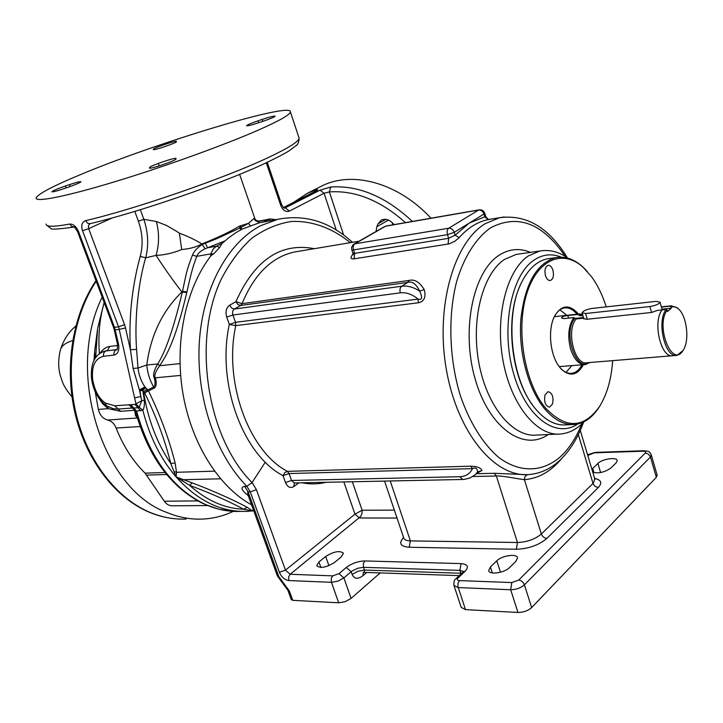 <?xml version="1.0" encoding="UTF-8"?>
<svg xmlns="http://www.w3.org/2000/svg" width="723" height="723" viewBox="0 0 723 723"><rect width="100%" height="100%" fill="white"/><g stroke="black" fill="none" stroke-linecap="round" stroke-linejoin="round"><path stroke-width="1.08" d="M343.597 234.966L329.372 191.893L324.058 193.249L289.417 211.089C285.757 212.354 282.847 210.411 280.678 205.242L281.59 204.519M255.129 219.25L254.794 218.4L253.954 218.545L248.522 223.308L239.548 226.136L239.946 228.007L216.267 238.897L202.585 244.293C197.451 247.465 194.071 251.071 192.454 255.092C186.127 271.776 186.787 271.55 182.503 291.414L186.95 291.785L186.787 292.535L181.907 291.975C162.503 310.782 150.782 335.138 146.76 365.025L138.003 368.025L133.122 368.423L130.411 349.778C128.649 318.093 131.92 286.959 140.217 256.376C143.244 245.097 142.639 233.384 138.391 221.229L143.85 219.313L156.376 221.5L166.534 225.459L176.222 231.116L179.367 233.177L181.708 249.534C173.321 253.032 164.772 254.993 156.051 255.409C164.862 268.956 173.475 281.139 181.907 291.975L182.503 291.414L182.332 292.146C173.872 327.465 165.675 351.405 157.722 363.976C153.936 370.357 152.77 375.011 154.243 377.948C155.508 382.25 155.328 385.26 153.701 386.977L147.772 389.923L144.907 386.922C141.112 381.247 138.807 374.939 138.003 368.025L136.584 349.399C134.153 316.231 139.087 279.602 145.684 257.813C148.848 245.422 148.242 232.589 143.85 219.313L140.37 209.742M239.548 226.136C229.959 231.857 217.406 237.786 201.889 243.931C195.481 239.955 187.971 236.367 179.367 233.177M239.638 174.406L254.794 218.4C255.21 220.063 256.719 220.94 259.313 221.039L257.813 223.181M140.217 256.376L145.684 257.813L156.051 255.409C159.268 244.464 159.367 233.168 156.376 221.5M205.296 243.163L207.591 247.763L205.07 248.766L201.889 243.931C196.665 246.95 189.932 248.82 181.708 249.534M205.07 248.766C200.479 251.017 197.704 253.547 196.764 256.34C193.375 265.504 191.595 270.583 186.95 291.785M192.454 255.092L196.764 256.34L211.044 253.836L210.348 256.548M224.808 240.958L207.591 247.763L216.52 246.163L213.565 248.604L211.496 252.363L211.044 253.836L213.61 253.909L219.693 247.501L221.825 243.678L228.839 237.641L236.168 232.508L242.232 229.083L259.141 222.856L265.504 221.654M250.149 225.585L248.522 223.308L239.946 228.007L240.84 229.806M240.271 225.802L241.572 229.426M241.78 229.318L240.488 225.703M253.954 218.545C255.038 220.913 256.846 221.834 259.376 221.31L268.251 219.611L263.561 222.024M259.268 221.048L269.842 219.024L268.251 219.611L271.08 220.596M376.05 231.487L376.819 226.724L378.093 223.741L381.31 220.09C385.766 218.21 389.986 219.72 393.972 224.627M405.467 222.639C380.569 200.461 355.21 190.212 329.372 191.893L330.727 187.004L320.054 190.158L284.708 208.116C284.184 208.495 283.145 207.311 281.599 204.555L267.284 162.332M283.488 207.591L316.132 190.953C318.59 189.553 318.237 189.299 315.074 190.194L307.338 193.339L321.816 185.983C352.291 170.429 398.319 182.792 430.953 218.21M284.238 208.07L285.341 207.881L289.417 211.089M319.783 187.013L321.816 185.983M392.688 224.853L392.309 222.684M94.803 358.735L94.704 350.854L94.008 360.171M95.219 391.712L98.328 409.417C99.864 415.21 102.973 418.744 107.646 420.018L137.361 417.975M207.031 505.567L172.508 505.793C169.272 505.892 166.543 504.365 164.329 501.229L145.052 473.131C132.924 461.157 123.281 446.127 116.114 428.034C114.297 423.651 111.478 420.985 107.646 420.018M233.285 511.36C223.597 515.951 213.421 518.527 202.774 519.069C190.845 519.62 178.943 517.451 167.058 512.553C102.286 489.733 65.088 371.893 102.178 297.153M94.704 350.854L97.578 328.875L95.707 357.379M104.229 302.63C99.684 317.695 98.057 334.722 99.349 353.692M71.975 396.846C62.774 385.567 62.621 382.476 60.163 375.065C58.147 367.311 58.202 359.024 60.334 350.203C61.193 346.082 65.305 342.865 72.689 340.551M313.872 192.038L315.074 190.194M89.86 223.705L88.369 225.639L88.667 228.658L124.555 324.708L118.518 326.796L114.505 327.338L78.554 231.586C76.258 226.507 73.339 223.994 69.788 224.049C53.9 226.959 45.992 226.959 46.064 224.049M144.907 386.922L139.394 389.896L133.122 368.423M186.787 292.535C174.903 342.738 165.965 356.078 159.656 365.711L157.722 363.976L146.76 365.025C147.555 373.204 149.869 380.524 153.701 386.977L154.586 387.935L144.618 392.842L142.72 390.393L140 390.836L139.394 389.896L141.744 400.768L135.933 403.814L139.205 407.275L137.921 407.718L135.065 404.41L114.776 405.775L105.459 403.1C98.834 398.481 94.55 390.519 92.625 379.204C91.441 366.037 95.093 358.4 103.588 356.294L114.071 355.092C118.021 354.008 119.503 350.339 118.527 344.067L114.505 327.338L113.448 327.167L77.569 231.64M240.488 511.378C229.101 511.911 217.731 509.751 206.371 504.889L202.223 503.181C171.387 487.374 149.525 458.129 136.647 415.454L135.77 411.188L142.829 410.185C144.112 408.45 144.618 405.106 144.356 400.153L142.72 390.393L145.44 387.772L140 390.836L140.886 396.52L134.595 397.885L135.933 403.814L135.065 404.41M144.356 400.153L141.744 400.768L139.205 407.275L142.829 410.185C149.589 436.683 160.678 458.942 176.096 476.945L170.773 463.506C164.943 440.036 156.222 416.475 144.618 392.842L147.772 389.923L148.577 391.143C160.226 415.065 169.065 438.997 175.111 462.946L170.773 463.506C156.9 443.054 147.835 419.177 143.57 391.875L146.805 389.037M154.243 377.948L155.355 377.831C156.746 382.648 156.484 386.01 154.586 387.935M252.318 510.917L243.687 509.254C229.245 501.428 211.197 493.448 189.553 485.323L176.096 476.945L176.511 472.291L175.111 462.946M157.713 363.994L159.647 365.73C155.364 371.794 153.936 375.833 155.355 377.831L180.642 375.409M197.994 500.985L207.772 505.639M137.289 417.713L135.49 415.644L134.641 410.266L128.839 404.672M97.831 396.611L102.413 403.47L108.188 408.658L120.569 411.306L134.641 410.266L135.77 411.188L132.309 408.016L117.858 409.073L112.969 408.649L106.326 405.702L105.459 403.1M117.677 345.458L109.959 346.407C106.164 346.923 102.829 349.209 99.973 353.258M109.959 346.407L107.23 350.61L105.079 351.071M80.497 174.614C155.68 143.009 293.005 101.347 290.42 111.975C289.869 114.84 279.15 120.895 258.256 130.14C224.302 145.052 164.374 166.688 115.309 181.572C66.155 196.502 35.291 202.557 36.15 198.003C37.876 193.981 52.662 186.182 80.497 174.614M65.386 186.028C57.415 188.802 52.924 190.7 51.929 191.74C52.463 192.164 56.277 191.215 63.353 188.875L67.519 187.465C75.517 184.681 79.982 182.783 80.931 181.771C80.361 181.346 76.548 182.304 69.48 184.636L65.386 186.028L66.109 187.944M176.448 141.419C176.999 140.036 153.204 148.079 153.448 149.2L153.375 149.544C152.598 151.017 176.864 142.811 176.439 141.744L176.448 141.419M263.597 121.084C270.574 118.671 274.415 117.036 275.12 116.195C274.333 115.761 270.004 116.846 262.124 119.44L258.084 120.804C251.116 123.217 247.257 124.853 246.516 125.721C247.257 126.154 251.577 125.079 259.476 122.476L263.597 121.084M149.489 167.962L149.489 167.971C148.558 169.878 176.475 160.434 176.014 158.988L176.023 158.554C176.656 156.764 149.354 166.01 149.58 167.51L149.489 167.971M298.798 137.18L299.132 138.192C298.861 142.097 297.903 144.528 296.258 145.495L288.875 150.98C282.829 154.623 273.755 159.268 261.681 164.925C217.578 185.079 136.313 212.924 89.95 223.687L87.501 223.145L85.657 220.623C81.889 222.16 80.849 225.54 82.53 230.754L118.518 326.796L119.214 329.363L115.337 329.878L114.27 329.896L113.475 327.23M124.555 324.708L125.531 328.016L119.214 329.363L134.595 397.885M253.791 510.908L252.454 510.917L247.149 507.302C232.49 499.43 214.18 491.297 192.237 482.892L176.096 476.945C197.822 501.012 221.563 512.471 247.32 511.342L251.875 510.962M220.488 478.807L182.919 479.72L182.079 480.985M251.595 504.862C218.671 486.877 191.107 443.208 182.711 392.182C174.37 341.157 186.091 287.591 211.161 255.49L213.61 253.909M140.732 410.872L137.921 407.718L133.764 408.034L136.575 411.179C149.788 458.156 173.05 489.399 206.371 504.889L218.888 509.227L233.113 511.351M253.556 510.266L249.2 510.7M247.149 507.302L243.687 509.254C224.645 508.522 206.597 500.542 189.553 485.323L192.237 482.892M287.962 590.447L291.252 599.548L292.743 600.325L289.39 591.053L278.807 576.574L277.352 575.851L248.405 496.077C247.528 492.643 247.429 491.242 248.106 491.884L244.736 486.371C240.181 487.094 241.337 490.167 248.224 495.58M481.997 470.474C480.732 467.799 477.017 466.371 470.827 466.199L472.481 468.649C475.653 467.239 477.352 468.35 477.578 471.992L481.997 470.474L476.764 473.366M526.715 474.65L494.161 473.294L476.349 473.719M418.355 302.783L235.752 325.63C223.407 381.961 248.82 451.279 287.374 471.351L284.763 472.652L283.036 475.653C242.91 454.966 216.394 382.955 229.318 324.455L235.752 325.63L235.508 322.322L232.914 315.002L226.715 317.135L229.318 324.455L235.508 322.322L418.057 299.087C412.246 294.27 406.335 292.191 400.316 292.842L232.914 315.002C232.182 312.3 232.661 310.312 234.379 309.028L240.632 305.468L237.921 304.537L235.924 301.654L242.078 303.651L409.064 280.443C414.532 278.988 419.575 282.015 424.211 289.543L419.674 291.179C422.711 297.641 422.169 300.28 418.057 299.087L418.355 302.783C424.247 301.509 426.199 297.09 424.211 289.543M490.04 219.313L487.447 219.747C477.18 222.024 467.754 227.98 459.168 237.632L454.767 241.328L448.811 243.94L354.08 258.825C350.601 259.205 350.104 257.813 352.58 254.641L353.05 254.153M359.069 241.211L293.981 252.083C271.414 257.316 254.107 274.505 242.078 303.651L240.632 305.468L407.682 282.422C412.128 280.931 416.123 283.85 419.674 291.179C413.592 287.167 407.591 285.522 401.645 286.245L407.682 282.422L409.064 280.443M294.342 482.946L293.863 486.543C290.357 488.531 287.573 487.212 285.495 482.575L283.036 475.653L289.055 473.547L287.374 471.351L470.827 466.199M477.144 473.032L477.578 471.992L474.966 474.903L477.252 472.941M292.743 600.325L338.671 602.801L331.288 581.843L331.342 578.219L332.761 575.87L290.158 574.27L360.84 516.358L361.961 513.393L362.124 510.23L354.957 514.18L343.841 481.925M592.824 472.318C598.978 473.601 605.024 472.155 610.953 467.971L616.086 462.928L617.225 460.578C617.053 456.71 602.132 458.942 597.885 463.434L591.929 469.335M496.8 560.804C501.879 555.49 517.171 553.312 517.541 557.885L515.933 561.292L509.598 567.519C504.518 572.95 489.01 575.137 488.694 570.519L490.402 566.968L496.8 560.804L500.479 572.227M325.684 556.448C333.981 551.396 339.891 550.339 343.425 553.258L341.301 556.846L334.577 562.44C326.218 567.555 320.262 568.649 316.71 565.693L318.942 561.979L325.684 556.448L328.929 565.657M657.117 475.029L656.33 477.297L531.658 607.573L524.419 584.844C523.28 582.06 521.364 580.488 518.68 580.117L645.287 453.041C646.235 451.848 645.567 451.233 643.271 451.197L594.198 452.833L587.772 455.463M454.08 585.829L461.211 607.365L465.485 609.634L457.93 586.516L458.057 583.145L459.394 580.605L511.812 582.566L518.68 580.117M531.658 607.573C528.034 610.781 523.461 612.417 517.957 612.462L465.485 609.634M504.311 216.954L499.566 217.722L485.151 223.714C453.71 242.557 435.237 307.167 446.38 369.751C457.252 432.435 494.586 477.307 528.296 474.586C525.811 474.948 524.509 476.638 524.401 479.665C516.936 478.78 501.563 475.499 496.358 475.996L472.806 476.52M520.56 284.672C504.898 316.656 510.637 375.915 532.255 404.537M550.122 258.436L547.338 258.834C537.37 260.913 529.001 268.36 522.232 281.175C503.832 314.442 511.053 381.672 536.059 409.489L537.288 410.908C546.742 421.211 556.511 425.856 566.606 424.835L572.101 424.564M587.23 271.423L582.792 266.904C574.098 259.087 565.124 255.996 555.86 257.632C536.692 263.136 525.034 283.533 520.894 318.843C518.237 351.984 528.278 389.372 544.762 408.974C554.523 420.316 564.681 425.467 575.219 424.419C584.518 423.172 592.48 417.46 599.078 407.266L600.424 405.07M606.245 306.877C602.503 295.056 597.578 284.979 591.477 276.629L583.353 267.528C562.729 248.36 536.502 259.458 526.236 295.499C515.725 331.279 524.907 383.786 545.738 408.224C565.865 429.155 583.777 428.603 599.494 406.57C606.995 394.505 611.387 379.195 612.67 360.641M578.418 314.062C569.896 304.275 562.142 304.627 555.147 315.138C547.329 328.17 549.814 355.68 559.891 367.51L561.428 369.254C570.04 376.936 577.37 375.436 583.407 364.735M545.034 394.848C543.823 401.807 545.305 405.919 549.489 407.176L552.553 403.931C553.755 396.981 552.255 392.878 548.07 391.64L545.034 394.848M552.932 270.257C551.776 266.814 550.158 265.169 548.079 265.332C545.196 266.706 544.329 270.131 545.476 275.608C546.642 279.033 548.251 280.669 550.32 280.524C553.212 279.15 554.089 275.734 552.932 270.257M559.349 366.814L560.903 368.585C564.455 372.191 568.124 373.764 571.893 373.294C575.942 372.643 579.322 369.824 582.006 364.853M571.776 365.675L566.046 372.363M559.909 309.842L566.823 315.318M554.306 316.764L555.996 316.484M584.491 364.654L559.186 366.597M577.017 314.207C573.032 309.399 568.793 307.32 564.311 307.962C560.569 308.658 557.388 311.288 554.785 315.852L554.414 316.529M582.431 314.035L567.763 315.499C564.22 315.879 562.151 316.701 561.545 317.975L563.714 318.644L573.863 317.569C568.459 325.54 567.383 336.041 570.619 349.073C574.179 359.683 579.096 364.853 585.386 364.582L589.679 362.521M573.863 317.569L576.141 318.979C565.766 330.655 574.613 365.838 587.04 362.738L672.182 355.779M582.874 315.526L580.162 315.815L577.885 314.406M578.852 315.129L582.63 314.695M588.974 362.575C575.725 372.417 562.611 331.929 574.821 318.292M649.896 306.552L585.576 313.511L582.069 312.806C583.072 310.89 586.38 309.444 591.974 308.45L656.068 301.374L660.036 302.16C659.051 304.103 655.671 305.567 649.896 306.552L651.559 312.472L586.507 319.304L582.937 318.256L576.141 318.979M673.194 355.68L672.986 355.716C661.111 358.87 652.273 322.006 662.096 309.887L666.127 309.48L667.139 310.221C655.183 325.901 672.029 368.45 682.901 350.7C689.95 341.337 686.931 315.3 678.002 308.54L674.975 306.805L670.953 306.941L669.932 306.2L661.418 307.103M665.919 306.615L668.224 306.145M676.204 355.427L672.977 355.698C661.12 358.843 652.282 322.015 662.105 309.905L657.514 310.375L651.559 312.472M662.051 309.381L662.06 309.887M670.953 306.941L671.296 308.215L662.006 309.2M665.928 306.633L668.016 306.163M667.139 310.221L667.501 311.496L671.296 308.215M666.127 309.48C656.33 321.608 665.169 358.518 676.999 355.364L682.937 350.637M678.789 309.254L677.324 307.826L671.251 305.82L669.932 306.2M583.461 317.533L574.939 318.436M380.226 572.896L351.08 598.4L343.895 577.903L351.161 571.712L346.272 567.501C351.803 563.362 357.975 561.184 364.79 560.949L461.048 563.606C467.745 564.229 469.091 566.796 465.088 571.306L458.057 577.939C456.683 579.466 457.126 580.361 459.394 580.605M338.671 602.801L345.187 601.663L351.08 598.4M366.733 572.435L363 575.662C357.885 579.457 354.252 579.051 352.119 574.442L351.161 571.712L352.544 570.691L358.002 568.197L363.533 567.329L363.317 563.768L364.79 560.949M459.232 575.635L364.284 572.354L364.473 570.058L357.948 571.251L352.119 574.442M461.048 563.606L459.873 570.375L363.533 567.329L364.473 570.058L460.831 573.258L461.166 573.809M463.57 571.504L459.873 570.375L460.831 573.258L461.69 573.321M352.905 253.204L352.951 254.83L353.511 254.18M485.766 216.629L484.853 216.819L488.079 219.611M484.717 213.186L485.775 216.656C487.817 219.168 488.983 220.072 489.263 219.367L499.566 217.722C526.335 214.125 548.956 227.519 567.419 257.885M448.097 244.076L448.631 238.31L447.483 234.65L454.225 232.327C453.086 229.48 451.251 228.116 448.712 228.233L354.848 243.814L352.878 244.97L351.622 247.438L351.776 249.76L353.529 249.905L447.483 234.65C446.751 231.658 447.157 229.525 448.712 228.233L478.59 210.068L385.639 226.191L354.848 243.814C353.249 245.061 352.806 247.085 353.529 249.905L354.668 253.357L448.631 238.31L455.119 235.201L459.168 237.632M354.08 258.825L354.668 253.357L352.869 253.077L351.794 249.833M353.99 244.112L384.708 226.534M385.639 226.191L384.79 226.489L385.639 226.191M386.344 225.956L479.114 209.851C481.861 209.562 483.741 210.709 484.744 213.267L483.994 214.017L484.853 216.819L469.326 223.036L483.994 214.017C482.892 211.243 481.093 209.932 478.59 210.068L479.286 209.824M214.478 471.161L176.511 472.291L173.963 471.568M136.864 416.231L135.49 415.644M116.945 349.552L105.992 350.971C104.004 351.83 103.199 353.61 103.588 356.294M78.554 231.586L77.551 231.595L74.415 226.995L71.704 226.48L69.788 224.049M130.908 404.735L133.764 408.034L132.309 408.016L129.607 404.69M336.222 229.977L324.058 193.249L320.054 190.158M280.678 205.242L266.272 162.811M138.391 221.229L134.821 211.432M412.372 221.437C385.901 196.656 358.68 185.178 330.727 187.004M96.195 281.229C73.258 315.599 65.052 367.546 76.195 414.324C87.429 461.102 116.828 498.734 150.474 512.589C162.359 517.433 174.261 519.575 186.191 519.024M251.568 483.353L265.305 462.151M315.626 191.143L283.434 207.546M112.083 218.012L88.667 228.658L82.53 230.754M125.531 328.016L130.411 349.778L136.584 349.399M159.656 365.711L179.991 363.615M222.386 243.145L216.52 246.163L219.693 247.501M270.42 218.915L275.815 219.693M352.463 242.313C329.914 221.708 305.025 214.035 277.822 219.313L260.949 225.567C228.043 242.35 202.675 287.98 199.304 342.557C195.942 397.099 215.445 454.64 246.886 486.326L250.257 491.848L248.106 491.884L278.807 576.574M164.329 501.229L197.822 500.894M146.679 475.083L166.642 474.523M145.052 473.131L165.034 472.535M116.114 428.034L140.108 426.534M98.328 409.417L108.188 408.658L107.944 406.697M290.42 111.975L299.132 138.192C298.78 141.618 288.278 148.17 267.637 157.849C224.419 178.247 134.351 209.39 85.657 220.623M262.124 119.44L262.774 121.365M258.084 120.804L258.735 122.729M149.58 167.51L149.815 168.152M251.622 510.98L247.32 511.342M244.736 486.371L246.886 486.326L252.047 482.512L256.412 489.697L285.449 570.149L354.957 514.18L359.494 517.993L397.026 518.048M350.312 242.666C332.273 228.025 311.848 220.488 291.08 221.509C277.28 223.769 264.13 229.39 251.631 238.373C239.783 249.245 229.589 262.991 221.039 279.629C192.038 340.994 207.085 438.084 252.047 482.512M226.715 317.135C225.242 311.74 226.218 307.754 229.661 305.196L235.924 301.654C254.613 259.928 280.741 242.277 314.306 248.685M293.863 486.543L298.834 482.856M326.172 482.286C318.301 484.22 310.248 484.392 302.015 482.783M293.981 252.083L298.545 251.324L293.981 252.083M400.316 292.842C399.557 289.842 400 287.646 401.645 286.245L234.379 309.028L231.667 308.079L229.661 305.196M462.503 479.476L294.442 482.946L291.505 480.47L289.055 473.547L472.481 468.649C469.995 473.773 465.784 476.466 459.837 476.728L462.72 479.466L464.672 479.331L470.212 477.885L474.966 474.903M459.837 476.728L291.505 480.47L285.495 482.575M352.345 481.753L362.124 510.23L394.351 510.122M332.761 575.87L338.979 573.664L346.272 567.501M403.588 537.487C398.454 543.271 400.325 546.525 409.2 547.248L516.367 549.254C528.676 548.775 538.843 545.16 546.868 538.427L598.264 487.546C602.44 482.883 601.229 479.837 594.649 478.418M465.088 571.306L463.082 572.001L456.05 578.635C454.378 579.376 453.683 581.635 453.945 585.413L458.192 587.573L510.664 589.742C516.177 589.634 520.759 587.998 524.419 584.844L650.474 456.99L651.278 454.767M657.207 475.327L651.36 455.065C648.992 450.339 648.513 451.586 644.139 450.745L643.271 451.197M656.33 477.297L650.311 456.529L648.043 453.845L645.287 453.041M595.228 452.39L594.198 452.833M587.636 454.993L588.395 454.875M598.264 487.546L595.056 486.362L593.158 483.895L594.776 478.816M546.868 538.427C544.283 538.129 542.449 536.656 541.373 534.008L592.996 483.425L578.328 434.568M516.367 549.254L517.442 542.503C527.094 542.096 535.065 539.259 541.373 534.008L524.401 479.665C538.508 478.509 550.917 471.495 561.617 458.617M409.2 547.248L410.393 540.894L517.442 542.503L496.358 475.996L494.161 473.294M384.555 481.084L403.723 537.885C404.211 539.774 406.434 540.777 410.393 540.894L390.23 480.967M583.588 422.169C577.804 438.111 569.851 450.872 559.719 460.443C550.763 468.748 540.641 473.438 529.363 474.514L528.296 474.586M565.25 256.43C542.729 223.244 517.876 213.692 490.691 227.772C476.141 237.975 464.148 256.584 456.665 281.437C447.808 315.843 449.119 358.689 460.325 395.544C469.543 422.431 483.036 443.985 498.662 457.388C519.864 473.258 542.602 472.282 560.442 456.746C569.137 448.64 576.231 437.722 581.717 424.021M548.251 434.541C523.551 451.983 488.82 427.79 475.083 378.798C461.003 330.013 473.14 271.64 499.069 255.264C509.146 248.82 519.593 247.853 530.42 252.372M557.46 434.134L537.099 435.038C513.375 437.966 487.076 407.031 478.969 363.38C470.655 319.801 482.666 273.637 504.609 259.367L516.141 254.442L519.241 253.999M567.808 258.156C559.006 251.74 549.643 249.363 539.72 251.026L528.305 255.969C506.588 270.357 494.776 317.108 503.136 361.292C511.297 405.558 537.46 436.936 560.958 433.981C568.45 433.122 575.183 429.986 581.138 424.555L583.949 421.789M561.256 257.171C551.785 253.303 542.693 254.288 533.972 260.126C511.251 275.147 500.831 327.817 513.185 372.083C525.241 416.529 555.716 439.223 577.659 424.012M582.349 315.345L580.162 315.815M585.576 313.511L587.248 319.223M567.763 315.499L568.54 318.129M256.412 489.697L250.257 491.848L279.394 572.291L285.449 570.149L290.158 574.27L288.613 577.053L288.811 580.551L331.441 582.313L337.957 581.138L343.895 577.903L338.979 573.664M288.811 580.551C284.672 579.9 281.536 577.153 279.394 572.291M284.853 584.844L284.916 586.236L287.908 590.293L289.39 591.053M456.05 578.635L458.057 577.939M517.957 612.462L510.664 589.742L511.812 582.566M363.253 572.471L363 575.662M318.942 561.979L320.885 567.465M592.706 468.432L593.981 472.697M597.885 463.434L600.596 472.526M490.402 566.968L492.345 572.941M455.119 235.201L469.326 223.036L454.225 232.327L455.119 235.201M120.569 411.306L114.776 405.775M103.651 351.486L104.437 351.261C94.668 354.595 90.375 363.768 91.559 378.762L92.625 379.204M105.097 351.062L116.9 349.607M114.071 355.092C113.683 352.381 114.478 350.592 116.466 349.733L116.792 349.67C117.262 350.447 117.478 348.576 117.451 344.058L118.527 344.067M69.48 184.636L70.194 186.534M153.448 149.2L153.61 149.661M385.901 219.313L378.093 223.741M388.522 220.072L376.819 226.724M104.139 302.377L97.722 328.016M149.941 512.508C159.177 516.285 168.504 518.436 177.93 518.978M149.724 512.417C115.499 498.237 86.145 460.316 75.093 413.538C64.139 366.742 72.607 314.975 95.987 280.678M75.788 326.082C68.839 331.839 63.805 339.485 60.678 349.028M307.338 193.339L293.547 202.395M277.822 219.313L259.141 222.856M644.139 450.745L595.092 452.39L587.564 454.767M580.271 430.411L594.957 479.485M539.72 251.026L519.286 253.99M599.494 406.57L599.078 407.266M583.353 267.528L582.792 266.904M555.86 257.632L547.338 258.834M560.903 368.585L561.428 369.254M571.893 373.294L570.718 373.384M554.785 315.852L555.147 315.138M579.512 313.945L555.128 316.584M671.251 305.82L661.346 306.859M660.036 302.16L662.105 309.571M678.002 308.54L677.324 307.826M682.901 350.7L682.395 351.495M582.123 312.978L583.895 319.024M247.971 494.749L248.161 495.391M463.886 571.495L463.127 571.965M363.488 572.236L364.238 572.345M284.826 586.163L277.406 575.996M488.694 570.519L488.856 571.007M136.647 415.454L137.406 416.837M106.1 405.54C98.066 399.259 93.222 390.357 91.568 378.825M74.126 227.049C58.518 229.218 50.773 229.697 50.881 228.468L46.471 225.07M117.451 344.058L114.27 329.914M159.214 165.883L158.328 163.398"/></g></svg>
